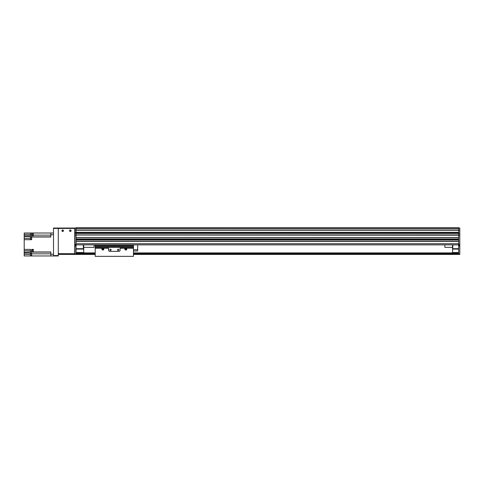 <?xml version="1.0" encoding="UTF-8"?>
<svg xmlns="http://www.w3.org/2000/svg" width="484" height="484" viewBox="0 0 484 484"><rect width="100%" height="100%" fill="white"/><g stroke="black" fill="none" stroke-linecap="round" stroke-linejoin="round"><path stroke-width="0.73" d="M458.651 230.317L76.079 230.317L76.079 232.296L76.079 228.678L458.651 228.678L458.651 227.655L76.079 227.655L76.079 228.799L458.651 228.799M76.079 241.425L76.079 243.724L458.651 243.724L458.651 241.425L76.079 241.425M76.079 239.132L76.079 239.895L458.651 239.895L458.651 239.132L76.079 239.132M76.079 254.433L74.929 254.433L76.079 254.433L74.929 254.433L74.929 235.212L76.079 235.212L76.079 237.602L458.651 237.602L458.651 235.212L76.079 235.018L76.079 254.433L95.209 254.433M76.079 233.294L458.651 233.294L458.651 235.018L458.651 233.107L459.8 233.294L458.651 233.107L458.651 232.332L76.079 232.332L76.079 233.294L74.929 233.107L76.079 233.294L76.079 235.018L74.929 235.212M76.079 235.018L459.8 235.018L458.651 235.018L458.651 254.433L459.8 254.433L459.8 254.052L458.651 254.052M458.651 237.717L76.079 237.717L458.651 237.717M458.651 239.017L76.079 239.017L458.651 239.017M458.651 240.01L76.079 240.01M458.651 241.31L76.079 241.31L458.651 241.31M458.651 244.868L76.079 244.868M137.674 244.868L444.881 244.868L137.674 244.868L137.674 250.99L133.463 250.99M95.209 244.868L94.059 244.868L95.209 244.868L95.209 245.745L133.463 245.745L133.463 256.345L95.209 256.345L95.209 245.745M83.345 244.868L83.345 248.697L83.726 249.078L83.726 244.868M76.079 249.078L83.726 249.078L83.726 252.521L76.079 252.521M76.079 252.902L83.726 252.902L83.726 252.521M83.345 248.697L76.079 248.697M458.651 252.521L452.534 252.521L452.534 252.902L458.651 252.902M452.534 252.521L452.915 244.868M452.534 244.868L452.534 249.078L458.651 249.078M458.651 248.697L452.915 248.697M74.929 233.107L74.929 232.296L76.079 232.296L76.079 233.107L458.651 233.107L458.651 228.037L459.8 228.037L459.8 233.107M459.8 235.212L459.8 254.052M459.8 233.294L459.8 235.018M459.8 230.239L76.079 230.227L458.651 230.221M459.8 245.255L458.651 245.255M83.726 252.902L95.209 252.902M133.463 252.902L452.534 252.902M76.079 253.67L95.209 253.67M133.463 253.67L458.651 253.67M133.463 254.433L458.651 254.433M74.929 235.018L74.929 233.294M74.929 232.296L74.929 228.037L53.506 228.037L53.506 228.418L74.929 228.418M76.079 229.894L74.929 229.894M76.079 228.037L74.929 228.037M76.079 245.249L74.929 245.249M62.067 230.717A0.623 0.623 0 0 1 62.999 230.178A0.623 0.623 0 0 1 62.999 231.249A0.623 0.623 0 0 1 62.067 230.717M69.72 230.717A0.623 0.623 0 0 1 70.646 230.178A0.623 0.623 0 0 1 70.646 231.249A0.623 0.623 0 0 1 69.72 230.717M58.286 255.582L53.506 255.582L53.506 255.963L58.286 255.963L58.286 228.037M53.506 255.582L53.506 228.418M53.506 254.245L50.826 254.245L50.826 255.963L53.506 255.963M50.826 255.963L24.2 255.963L24.2 254.433L30.438 254.433M50.826 254.245L50.826 251.97L33.384 251.97L33.384 249.381L31.66 249.381L31.66 251.97L30.51 251.97L30.51 249.381L24.2 249.381L24.2 239.707L31.66 239.707L31.66 237.003L50.826 237.003L50.826 234.734L53.506 234.734M33.384 249.732L33.384 252.243L31.66 251.97M53.506 233.01L33.384 233.01L33.384 235.69L31.66 235.69L31.66 233.01L33.112 233.01M33.112 249.792L32.349 249.792L32.349 251.934L33.112 251.934M30.51 251.97L24.2 252.243L24.2 253.096L31.66 253.096L31.66 255.963M24.2 253.096L24.2 254.433M30.51 234.347L24.2 234.347L24.2 239.707M24.2 234.347L24.2 233.01L31.66 233.01M24.2 252.243L24.2 250.724L30.51 250.724M24.2 249.381L24.2 250.724M33.384 232.998L33.384 235.254M33.112 233.052L32.349 233.052L32.349 235.194L33.112 235.194M24.2 236.64L31.66 236.64L31.66 237.003M30.51 233.01L30.51 235.69L24.2 235.69M31.66 237.106L31.66 239.398M31.466 237.124L31.466 239.38M31.2 237.178L30.438 237.178L30.438 239.326L31.2 239.326M50.826 233.01L50.826 234.734M31.66 253.471L31.466 255.77L31.466 253.495M31.2 253.549L30.438 253.549L30.438 255.691L31.2 255.691M71.106 230.717A0.762 0.762 0 0 1 69.956 231.376A0.762 0.762 0 0 1 69.956 230.051A0.762 0.762 0 0 1 71.106 230.717M63.452 230.717A0.762 0.762 0 0 1 62.303 231.376A0.762 0.762 0 0 1 62.303 230.051A0.762 0.762 0 0 1 63.452 230.717M58.286 253.67L58.286 228.799A0.381 0.381 0 0 1 58.673 228.418L74.355 228.418A0.381 0.381 0 0 1 74.736 228.799L74.736 253.67L58.286 253.67M58.286 254.433L74.736 254.433L74.736 253.67M83.726 247.354L94.059 247.354L94.059 244.868M452.534 247.354L444.881 247.354L444.881 244.868M102.856 248.697C102.293 249.351 102.293 249.351 102.856 248.697L102.856 248.697M126.197 249.078A0.381 0.381 0 0 1 125.622 249.411A0.381 0.381 0 0 1 125.622 248.746A0.381 0.381 0 0 1 126.197 249.078M103.237 249.078A0.381 0.381 0 0 1 102.668 249.411A0.381 0.381 0 0 1 102.668 248.746A0.381 0.381 0 0 1 103.237 249.078M103.201 248.201A0.938 0.938 0 0 1 102.977 250.01A0.938 0.938 0 0 1 102.511 248.201L108.597 248.201L108.597 250.228A1.149 1.149 0 0 0 109.741 251.371L118.925 251.371A1.149 1.149 0 0 0 120.074 250.228L120.074 248.201L126.155 248.201A0.938 0.938 0 0 1 125.931 250.01A0.938 0.938 0 0 1 125.465 248.201M108.597 248.201L108.597 247.451L120.074 247.451L120.074 248.201M111.126 249.841A0.623 0.623 0 0 0 110.201 249.308A0.623 0.623 0 0 0 110.201 250.379A0.623 0.623 0 0 0 111.126 249.841M118.78 249.841A0.623 0.623 0 0 0 117.848 249.308A0.623 0.623 0 0 0 117.848 250.379A0.623 0.623 0 0 0 118.78 249.841M133.463 244.868L133.463 245.745M133.463 249.72L137.674 249.72M458.651 234.903L76.079 234.903M458.651 233.409L76.079 233.409M458.651 232.344L76.079 232.344M459.8 244.487L458.651 244.487M459.8 246.017L458.651 246.017M76.079 253.017L95.209 253.017M133.463 253.017L458.651 253.017M76.079 253.555L95.209 253.555M133.463 253.555L458.651 253.555M76.079 253.858L95.209 253.858M133.463 253.858L458.651 253.858M76.079 254.245L95.209 254.245M133.463 254.245L458.651 254.245M76.079 244.487L74.929 244.487M76.079 246.017L74.929 246.017M76.079 254.052L74.929 254.052M31.66 250.724L32.349 250.724M31.66 252.122L30.51 252.122M33.384 252.122L50.826 252.122M50.826 253.84L31.66 253.84M32.349 234.347L31.66 234.347M30.51 235.139L31.66 235.139M50.826 235.139L33.384 235.139M31.66 236.851L50.826 236.851M30.438 238.364L24.2 238.364M95.209 248.201L102.511 248.201M126.155 248.201L133.463 248.201M95.209 247.463L108.597 247.463M120.074 247.463L133.463 247.463M95.209 246.489L133.463 246.489"/></g></svg>
